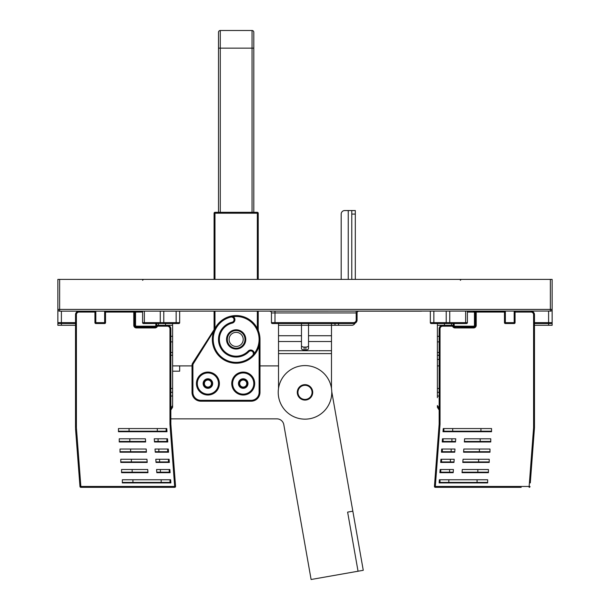 <?xml version="1.0" encoding="UTF-8"?>
<svg xmlns="http://www.w3.org/2000/svg" width="610" height="610" viewBox="0 0 610 610"><rect width="100%" height="100%" fill="white"/><g stroke="black" fill="none" stroke-linecap="round" stroke-linejoin="round"><path stroke-width="0.91" d="M534.482 322.644L552.134 322.644L552.134 325.29L548.603 325.29L548.603 323.529L551.249 323.529L552.134 322.644L552.134 309.407A1.769 1.769 0 0 1 550.365 311.169L550.365 309.407L552.134 309.407L552.134 279.395L57.866 279.395L57.866 321.76M550.998 311.054L59.635 311.169A1.769 1.769 0 0 1 57.866 309.407L59.635 309.407L59.635 311.169L59.124 311.092M421.502 311.169L358.84 311.169L421.502 311.169M551.577 310.688L551.958 310.162A1.769 1.769 31 0 1 551.577 310.688L551.638 310.627M467.397 311.169L467.397 322.644A0.884 0.884 0 0 1 466.52 323.529L431.217 323.529A0.884 0.884 0 0 1 430.332 322.644L430.332 311.169M431.217 323.529A0.884 0.884 0 0 1 430.332 322.644A0.884 0.884 0 0 0 431.217 323.529A0.884 0.884 0 0 1 430.332 322.644L446.215 322.644L446.215 311.169L446.215 322.644L467.397 322.644A0.884 0.884 0 0 1 466.52 323.529M552.134 322.644A0.884 0.884 0 0 1 551.249 323.529L534.482 323.529M447.099 323.529A0.884 0.884 0 0 1 446.215 322.644L446.756 323.452M515.061 311.169L515.061 322.644A0.884 0.884 0 0 1 514.177 323.529L505.354 323.529A0.884 0.884 0 0 1 504.47 322.644L504.47 311.169L475.647 311.169M75.518 325.29L57.866 325.29L57.866 322.644L58.751 323.529A0.884 0.884 0 0 1 57.866 322.644L57.866 309.407M58.415 323.46L75.518 323.529M143.48 323.529A0.884 0.884 -54.1 0 1 142.603 322.644L144.364 322.644L144.364 323.529L143.48 323.529L163.236 323.46M176.137 323.529L162.9 323.529L163.785 322.644L163.785 311.169L163.785 322.644A0.884 0.884 0 0 1 162.9 323.529A0.884 0.884 0 0 0 163.785 322.644L179.668 322.644A0.884 0.884 0 0 1 178.783 323.529L176.137 323.529L178.783 323.529A0.884 0.884 0 0 0 179.668 322.644L179.668 311.169L179.668 322.644A0.884 0.884 0 0 1 178.783 323.529L176.137 323.529L176.137 311.169M142.603 312.053L136.419 312.053L136.419 311.169L133.925 312.053L133.925 311.169L105.53 311.169L105.53 322.644A0.884 0.884 0 0 1 104.645 323.529L95.823 323.529A0.884 0.884 0 0 1 94.939 322.644L94.939 311.169M142.603 322.644L142.603 311.169M179.668 311.169L179.668 322.644L179.668 311.169M271.458 312.938L357.071 312.938A1.769 1.769 0 0 1 358.84 311.169A1.769 1.769 0 0 0 357.071 312.938A1.769 1.769 0 0 1 358.84 311.169A1.769 1.769 0 0 0 357.071 312.938A1.769 1.769 0 0 1 358.84 311.169A1.769 1.769 0 0 0 357.071 312.938L357.071 319.998A3.53 3.53 0 0 1 353.541 323.529L272.342 323.529A0.884 0.884 0 0 1 271.458 322.644L271.458 312.938A1.769 1.769 0 0 0 269.696 311.169A1.769 1.769 0 0 1 271.458 312.938A1.769 1.769 0 0 0 269.696 311.169A1.769 1.769 0 0 1 271.458 312.938A1.769 1.769 0 0 0 269.696 311.169A1.769 1.769 0 0 1 271.458 312.938A1.769 1.769 0 0 0 269.696 311.169M278.518 388.349L278.518 325.29L308.53 325.29L308.53 348.47A2.646 1.517 0 0 1 305.885 349.987L304.115 349.987A2.646 1.517 0 0 1 301.47 348.47L301.47 323.529M354.997 323.216A3.53 3.53 0 0 1 351.779 325.29L331.482 325.29L331.482 353.609L278.518 353.609M355.31 214.079L355.31 225.555L355.31 214.079L351.779 214.079L351.779 210.549L355.31 210.549L355.31 279.395M351.779 214.079L351.779 279.395M335.012 325.29L335.012 323.529M331.482 388.349L331.482 353.609M331.482 323.529L331.482 325.29L308.53 325.29L308.53 323.529M297.939 392.367A7.061 7.061 0 0 0 305 399.428A7.061 7.061 0 0 0 312.061 392.367A7.061 7.061 0 0 0 305 385.306A7.061 7.061 0 0 0 297.939 392.367M301.47 345.573A2.646 1.517 180 0 0 304.115 347.09L305.885 347.09A2.646 1.517 180 0 0 308.53 345.573M278.518 325.29L278.518 323.529M165.546 323.529L165.546 325.29L172.607 325.29L172.607 407.297L170.846 410.004M157.372 325.29L158.486 325.29L158.486 323.529M172.607 323.529L172.607 325.29M170.846 396.134L172.607 395.898M170.846 408.235L172.607 405.536M172.607 392.161L170.846 392.398M358.047 571.227L363.263 570.304L352.839 511.195L347.624 512.118L358.047 571.227L311.108 579.5L283.81 424.682A7.061 7.061 0 0 0 276.856 418.849A7.061 7.061 0 0 1 283.81 424.682A7.061 7.061 0 0 0 276.856 418.849L170.846 418.849M172.607 371.185L179.668 371.185L179.668 365.893L192.028 365.893M278.518 365.893L259.99 365.893M352.839 511.195L331.771 391.734M246.745 383.545A3.53 3.53 0 0 1 243.215 387.075A3.53 3.53 0 0 1 239.684 383.545A3.53 3.53 0 0 1 243.215 380.015A3.53 3.53 0 0 1 246.745 383.545M211.441 383.545A3.53 3.53 0 0 1 207.911 387.075A3.53 3.53 0 0 1 204.381 383.545A3.53 3.53 0 0 1 207.911 380.015A3.53 3.53 0 0 1 211.441 383.545M172.607 365.893L179.668 365.893M231.777 316.171L232.288 316.27A3.53 3.53 0 0 0 230.938 316.178A3.53 3.53 0 0 1 234.919 319.678A3.53 3.53 0 0 1 232.219 323.109A16.767 16.767 0 0 0 229.863 354.959A16.767 16.767 0 0 0 248.201 351.085A3.53 3.53 0 0 1 254.263 353.541A3.53 3.53 0 0 1 253.264 355.996A23.828 23.828 0 0 0 259.105 345.839L259.105 392.367A7.945 7.945 0 0 1 251.16 400.312L200.85 400.312A7.945 7.945 0 0 1 192.905 392.367L192.905 365.161A2.646 2.646 0 0 1 193.324 363.735L213.881 330.948M259.357 344.848L259.593 343.735M259.791 342.469L259.929 341.036M259.99 339.419L259.99 339.412A23.828 23.828 0 0 1 253.264 355.996L253.562 355.653L253.264 355.996A23.828 23.828 0 0 1 212.326 339.412A23.828 23.828 0 0 1 230.557 316.247L230.557 316.247A23.828 23.828 0 0 1 259.99 339.412L259.99 392.367A8.83 8.83 0 0 1 251.16 401.197L200.85 401.197A8.83 8.83 0 0 1 192.028 392.367L192.028 365.161A3.53 3.53 0 0 1 192.585 363.255L216.092 326.556L214.003 330.635M233.211 316.659A3.53 3.53 0 0 0 232.768 316.43L233.211 316.659A22.951 22.951 0 0 1 254.263 353.51L254.248 353.838M231.015 316.171L230.565 316.247M214.56 329.331L214.148 330.277M231.19 316.155L230.557 316.247A3.53 3.53 0 0 1 230.938 316.178M245.418 339.145A9.264 9.264 0 0 0 236.024 330.147A9.264 9.264 0 0 0 226.889 339.678A9.264 9.264 0 0 0 236.291 348.676A9.264 9.264 0 0 0 245.418 339.145A9.264 9.264 0 0 1 245.426 339.412M192.905 365.161L192.028 364.955M212.326 383.545A4.415 4.415 0 0 1 212.318 383.804A4.415 4.415 0 0 0 208.04 379.13A4.415 4.415 0 0 0 203.504 383.545A4.415 4.415 0 0 0 207.781 387.952A4.415 4.415 0 0 0 212.326 383.545M197.32 383.545A10.591 10.591 0 0 0 208.101 394.136A10.591 10.591 0 0 0 218.494 383.164A10.591 10.591 0 0 0 207.72 372.954A10.591 10.591 0 0 0 197.327 383.926A10.591 10.591 0 0 0 208.101 394.136A10.591 10.591 0 0 0 218.502 383.545M238.823 383.164A4.415 4.415 0 0 1 243.405 379.138A4.415 4.415 0 0 1 247.629 383.545A4.415 4.415 0 0 0 243.344 379.13A4.415 4.415 0 0 0 238.807 383.545A4.415 4.415 0 0 0 243.085 387.952A4.415 4.415 0 0 0 247.629 383.545A4.415 4.415 0 0 1 243.085 387.952A4.415 4.415 0 0 1 238.807 383.545M232.623 383.545A10.591 10.591 0 0 0 243.405 394.136A10.591 10.591 0 0 0 253.798 383.164A10.591 10.591 0 0 0 243.024 372.954A10.591 10.591 0 0 0 232.631 383.926A10.591 10.591 0 0 0 243.405 394.136A10.591 10.591 0 0 0 253.806 383.545M253.562 355.653L253.264 355.996A23.828 23.828 0 0 1 212.326 339.412A23.828 23.828 0 0 1 230.557 316.247L230.763 317.108A2.646 2.646 0 0 1 233.988 319.198A2.646 2.646 0 0 1 232.013 322.255A17.652 17.652 0 0 0 223.969 352.183A17.652 17.652 0 0 0 248.834 351.695A2.646 2.646 0 0 1 252.677 351.741A2.646 2.646 0 0 1 252.631 355.386A22.951 22.951 0 0 1 217.755 353.129A22.951 22.951 0 0 1 230.763 317.108M236.154 330.589A8.83 8.83 0 0 0 227.332 339.412A8.83 8.83 0 0 0 236.154 348.241A8.83 8.83 0 0 0 244.984 339.412A8.83 8.83 0 0 0 236.154 330.589M236.154 346.472A7.061 7.061 0 0 0 243.215 339.412A7.061 7.061 0 0 0 236.154 332.351A7.061 7.061 0 0 0 229.093 339.412A7.061 7.061 0 0 0 236.154 346.472M214.095 279.395L214.095 213.203A0.884 0.884 0 0 1 214.972 212.318L257.336 212.318A0.884 0.884 0 0 1 258.221 213.203L258.221 279.395M214.095 329.682L214.095 311.169M258.221 311.169L258.221 330.414M218.502 212.318L218.502 32.269A1.769 1.769 0 0 1 220.271 30.5L252.044 30.5L252.044 212.318M252.044 30.5A1.769 1.769 0 0 1 253.806 32.269L253.806 212.318M218.502 32.269A1.769 1.769 0 0 1 220.271 30.5A1.769 1.769 0 0 0 218.502 32.269A1.769 1.769 0 0 1 220.271 30.5L220.271 212.318M297.497 392.367A7.503 7.503 0 0 0 305 399.87A7.503 7.503 0 0 0 312.503 392.367A7.503 7.503 0 0 0 305 384.864A7.503 7.503 0 0 0 297.497 392.367M297.284 392.367A7.716 7.716 0 0 0 305 400.084A7.716 7.716 0 0 0 312.716 392.367A7.716 7.716 0 0 0 305 384.651A7.716 7.716 0 0 0 297.284 392.367M278.221 392.367A26.779 26.779 0 0 1 305 365.588A26.779 26.779 0 0 1 331.779 392.367A26.779 26.779 0 0 1 305 419.154A26.779 26.779 0 0 1 278.221 392.367M94.939 312.053L79.048 312.053L79.048 311.169A3.53 3.53 0 0 0 75.518 314.699L75.518 427.747L76.403 427.717L80.856 486.46L174.681 486.46L174.681 487.337L80.856 487.337A0.884 0.884 0 0 1 79.971 486.521L80.856 486.46L80.856 487.337L88.824 487.337M122.343 479.78L122.343 482.426L132.934 482.426L132.934 479.78L122.343 479.78L170.632 479.75L170.869 482.929L170.632 479.75L122.343 479.75L122.343 482.929L170.869 482.929L122.343 482.929M129.053 431.201L129.053 428.555L118.462 428.555L118.462 431.201L166.126 431.201L166.126 428.555L166.751 428.555L166.995 431.735L166.751 428.555L118.462 428.555L118.462 431.735L166.995 431.735L118.462 431.735M167.529 438.796L167.765 441.975L154.49 441.975L154.254 438.796L167.529 438.796L154.254 438.796L166.896 438.803L166.896 441.449L154.452 441.449L154.49 441.975L167.765 441.975L167.529 438.796M168.307 449.036L168.543 452.208L155.268 452.208L155.024 449.036L168.307 449.036L155.024 449.036L167.674 449.044L167.674 451.69L155.23 451.69L155.268 452.208L168.543 452.208L168.307 449.036M169.077 459.269L169.321 462.449L156.046 462.449L155.802 459.269L169.077 459.269L155.802 459.269L168.451 459.292L168.451 461.938L156.007 461.938L156.046 462.449L169.321 462.449L169.077 459.269M169.854 469.509L170.099 472.689L156.816 472.689L156.579 469.509L169.854 469.509L156.579 469.509L169.229 469.532L169.229 472.178L156.778 472.178L156.816 472.689L170.099 472.689L169.854 469.509M79.971 486.521L75.518 428.555M119.24 438.803L119.24 441.975L145.637 441.975L119.24 441.975L119.24 438.796L145.401 438.796L145.637 441.975L145.599 441.449L129.831 441.449L129.831 438.803M145.401 438.796L119.24 438.796L145.401 438.796M121.565 469.532L121.565 472.689L147.963 472.689L121.565 472.689L121.565 469.509L147.727 469.509L147.963 472.689L147.925 472.178L132.156 472.178L132.156 469.532M147.727 469.509L121.565 469.509L147.727 469.509M120.01 449.044L120.01 452.208L146.415 452.208L120.01 452.208L120.01 449.036L146.171 449.036L146.415 452.208L146.377 451.69L130.609 451.69L130.609 449.044L146.179 449.044L130.609 449.044M120.788 459.292L120.788 462.449L147.193 462.449L120.788 462.449L120.788 459.269L146.949 459.269L147.193 462.449L147.155 461.938L131.379 461.938L131.379 459.292M146.949 459.269L120.788 459.269L146.949 459.269M170.846 424.141L170.846 328.82A3.53 3.53 0 0 0 167.315 325.29L157.456 325.29L157.456 326.175L167.315 326.175A2.646 2.646 0 0 1 169.961 328.82L169.961 424.179L170.846 424.141L175.558 486.391A0.884 0.884 0 0 1 174.681 487.337M136.419 311.169A1.769 1.769 0 0 0 134.657 312.938L134.657 325.29A1.769 1.769 0 0 0 136.419 327.059L154.955 327.059L154.955 327.936A2.646 2.646 0 0 0 157.456 326.175L155.512 326.968M136.419 312.053A0.884 0.884 0 0 0 135.542 312.938L135.542 325.29A0.884 0.884 0 0 0 136.419 326.175L154.955 326.175L154.955 327.059A1.769 1.769 0 0 0 156.724 325.29L157.456 325.29L156.724 325.29L156.724 323.529M135.29 311.169L134.84 311.169M157.296 428.555L157.296 431.201M119.24 441.449L129.831 441.449M158.074 438.803L158.074 441.449M120.017 451.69L130.609 451.69M158.852 449.044L158.852 451.69M120.788 461.938L131.379 461.938M159.622 459.292L159.622 461.938M121.565 472.178L132.156 472.178M160.399 469.532L160.399 472.178M132.934 482.426L169.999 482.426L169.999 479.78L161.177 479.78L161.177 482.426M132.934 479.78L161.177 479.78M341.188 214.079L341.188 279.395L341.188 214.079A3.53 3.53 0 0 1 344.719 210.549L351.779 210.549M548.603 325.29L534.482 325.29M439.154 410.004L437.393 407.297L437.393 405.536L439.154 408.235M439.154 355.256L437.393 355.256L437.393 397.667M437.393 355.256L437.393 323.529M439.154 396.134L437.393 395.898M439.154 392.398L437.393 392.161M437.393 365.893L439.154 365.893M444.454 323.529L444.454 325.29L437.393 325.29M451.514 323.529L451.514 325.29M488.435 472.178L462.075 472.178L462.037 472.689L462.273 469.509L488.435 469.509L488.435 472.689L462.037 472.689L488.435 472.689L488.435 469.509L462.273 469.509L488.435 469.532M489.212 461.938L462.845 461.938L462.807 462.449L463.051 459.269L489.212 459.269L489.212 462.449L462.807 462.449L489.212 462.449L489.212 459.269L463.051 459.269L489.212 459.292M489.99 449.036L463.821 449.044L489.99 449.036L489.99 452.208L463.585 452.208L489.99 452.208L489.99 451.69L479.391 451.69L479.391 449.044L489.99 449.044L489.983 451.69M490.76 441.449L464.401 441.449L464.362 441.975L464.599 438.796L490.76 438.796L490.76 441.975L464.362 441.975L490.76 441.975L490.76 438.796L464.599 438.796L490.76 438.803M451.926 438.803L442.471 438.796L442.235 441.975L455.51 441.975L455.548 441.449L443.104 441.449L443.104 438.803L451.926 438.803L451.926 441.449M451.148 449.044L441.693 449.036L441.457 452.208L454.732 452.208L454.976 449.036L441.693 449.036L441.457 452.208L454.732 452.208L454.77 451.69L442.326 451.69L442.326 449.044L451.148 449.044L451.148 451.69M450.378 459.292L440.923 459.269L440.679 462.449L453.954 462.449L453.992 461.938L441.548 461.938L441.548 459.292L450.378 459.292L450.378 461.938M449.6 469.532L440.145 469.509L439.901 472.689L453.184 472.689L453.222 472.178L440.771 472.178L440.771 469.532L449.6 469.532L449.6 472.178M453.276 323.529L453.276 325.29L442.685 325.29A3.53 3.53 0 0 0 439.154 328.82L439.154 424.141L434.442 486.391A0.884 0.884 0 0 0 435.319 487.337L521.176 487.337M530.296 482.929L534.482 427.747L534.482 314.699A3.53 3.53 0 0 0 530.952 311.169L530.952 312.053L515.061 312.053M479.391 451.69L463.623 451.69L463.585 452.208L463.829 449.036L479.391 449.044M487.657 479.75L487.657 482.929L439.131 482.929L439.368 479.75L487.657 479.75L487.657 482.426L477.066 482.426L477.066 479.78L487.657 479.78L439.368 479.75L439.131 482.929L487.657 482.929M455.51 441.975L442.235 441.975L442.471 438.796L455.746 438.796L455.51 441.975M452.704 428.555L452.704 431.201L443.874 431.201L443.874 428.555L443.249 428.555L491.538 428.555L491.538 431.735L443.005 431.735L443.249 428.555L443.005 431.735L491.538 431.735M453.184 472.689L439.901 472.689L440.145 469.509L453.421 469.509L453.184 472.689M453.954 462.449L440.679 462.449L440.923 459.269L454.198 459.269L453.954 462.449M434.442 486.391L435.319 486.46L435.319 487.337L438.864 487.337L435.319 487.337M439.154 424.141L440.039 424.179L435.319 486.46L529.144 486.46L529.144 487.337A0.884 0.884 0 0 0 530.029 486.521L529.144 486.46L533.597 427.717L533.597 314.699A2.646 2.646 0 0 0 530.952 312.053M533.597 427.717L534.482 427.747L534.421 428.555M475.144 311.169L474.687 311.169M504.47 312.053L476.075 312.053L476.075 311.169M476.227 312.938A2.646 2.646 0 0 0 476.075 312.053L473.581 311.169A1.769 1.769 0 0 1 475.342 312.938L476.227 312.938L476.227 325.29A2.646 2.646 0 0 1 473.581 327.936L455.045 327.936A2.646 2.646 0 0 1 452.544 326.175L452.544 325.29L453.276 325.328M454.488 326.968L473.581 327.059A1.769 1.769 0 0 0 475.342 325.29L475.342 312.938L474.458 312.938A0.884 0.884 0 0 0 473.581 312.053L467.397 312.053M452.933 325.29L453.276 325.29A1.769 1.769 0 0 0 455.045 327.059L452.544 326.175L442.685 326.175A2.646 2.646 0 0 0 440.039 328.82L440.039 424.179M452.704 431.201L491.538 431.201L491.538 428.555L480.947 428.555L480.947 431.201M480.169 441.449L480.169 438.803M478.621 461.938L478.621 459.292M477.843 472.178L477.843 469.532M448.823 482.426L440.001 482.426L440.001 479.78L448.823 479.78L448.823 482.426L477.066 482.426M448.823 479.78L477.066 479.78M437.393 407.297L437.393 405.536M59.635 279.395L59.635 309.407L550.365 309.407L550.365 279.395M465.636 323.529L465.636 311.169M449.745 311.169L449.745 323.529M433.862 311.169L433.862 323.529M548.603 323.529L548.603 311.169M505.354 311.169L505.354 323.529A0.884 0.884 0 0 1 504.47 322.644L514.177 322.644L514.177 311.169M514.177 323.529L514.177 322.644L515.061 322.644M179.668 322.644A0.884 0.884 0 0 1 178.783 323.529A0.884 0.884 0 0 0 179.668 322.644M160.255 323.529L160.255 322.644L163.785 322.644M144.364 311.169L144.364 322.644L160.255 322.644L160.255 311.169M61.396 311.169L61.396 322.644L75.518 322.644M57.866 322.644L61.396 322.644L61.396 325.29M94.939 322.644L104.645 322.644L104.645 311.169M95.823 311.169L95.823 323.529M104.645 323.529L104.645 322.644L105.53 322.644M271.458 322.644L274.988 322.644L274.988 311.169M274.988 323.529L274.988 322.644L353.541 322.644A2.646 2.646 0 0 0 356.194 319.998L356.194 311.169M356.194 319.998L357.071 319.998A3.53 3.53 0 0 1 353.541 323.529L353.541 322.644M338.542 325.29L338.542 323.529M305.885 347.09L305.885 349.987M304.115 347.09L304.115 349.987M308.53 341.524L331.482 341.524M331.482 350.719L278.518 350.719M278.518 341.524L301.47 341.524M278.518 335.736L301.47 335.736M308.53 335.736L331.482 335.736M172.607 341.89L170.846 341.89M170.846 352.473L172.607 352.473M172.607 355.256L170.846 355.256M172.607 388.356L170.846 388.593M172.607 336.316L170.846 336.316M154.955 327.059A1.769 1.769 0 0 0 156.724 325.29L156.93 325.29M254.69 383.545A11.476 11.476 0 0 0 243.215 372.069A11.476 11.476 0 0 0 231.747 383.545A11.476 11.476 0 0 0 243.215 395.021A11.476 11.476 0 0 0 254.69 383.545M219.387 383.545A11.476 11.476 0 0 0 207.911 372.069A11.476 11.476 0 0 0 196.435 383.545A11.476 11.476 0 0 0 207.911 395.021A11.476 11.476 0 0 0 219.387 383.545M259.105 392.367L259.99 392.367M253.264 355.996L252.631 355.386M248.201 351.085L248.834 351.695M232.219 323.109L232.013 322.255M245.777 339.412A9.623 9.623 0 0 0 236.017 329.796A9.623 9.623 0 0 0 226.539 339.694A9.623 9.623 0 0 0 236.299 349.034A9.623 9.623 0 0 0 245.777 339.412M192.585 363.255L193.324 363.735M192.028 392.367L192.905 392.367M200.85 400.312L200.85 401.197M251.16 401.197L251.16 400.312M203.504 383.545A4.415 4.415 0 0 0 207.781 387.952A4.415 4.415 0 0 0 212.318 383.804M203.145 383.545A4.766 4.766 0 0 0 207.774 388.311A4.766 4.766 0 0 0 212.677 383.545A4.766 4.766 0 0 0 208.056 378.779A4.766 4.766 0 0 0 203.145 383.545M238.449 383.545A4.766 4.766 0 0 0 243.077 388.311A4.766 4.766 0 0 0 247.98 383.545A4.766 4.766 0 0 0 243.359 378.779A4.766 4.766 0 0 0 238.449 383.545M214.095 213.203A0.884 0.884 0 0 1 214.972 212.318L214.972 213.203L214.095 213.203M258.221 213.203L214.972 213.203L214.972 279.395M214.972 311.169L214.972 328.302M257.336 328.493L257.336 311.169M257.336 279.395L257.336 212.318M253.806 48.152L218.502 48.152M79.048 312.053A2.646 2.646 0 0 0 76.403 314.699L76.403 427.717M76.403 314.699L75.518 314.699M154.955 327.936L136.419 327.936A2.646 2.646 0 0 1 133.773 325.29L133.773 312.938A2.646 2.646 0 0 1 133.925 312.053L105.53 312.053M169.961 424.179L174.681 486.46L175.558 486.391M169.961 328.82L170.846 328.82M167.315 326.175L167.315 325.29M135.542 325.29L134.657 325.29A1.769 1.769 0 0 0 136.419 327.059L136.419 327.936M134.657 325.29L133.773 325.29M136.419 326.175L136.419 327.059M154.955 326.175A0.884 0.884 0 0 0 155.84 325.29L155.84 323.529M155.84 325.29L156.724 325.29M135.542 312.938L133.773 312.938M348.249 279.395L348.249 210.549M439.154 388.593L437.393 388.356M437.393 355.34L439.154 355.34M439.154 352.473L437.393 352.473M437.393 341.89L439.154 341.89M437.393 336.316L439.154 336.316M437.393 359.389L439.154 359.389M440.039 328.82L439.154 328.82M533.597 314.699L534.482 314.699M454.16 323.529L454.16 325.29A0.884 0.884 0 0 0 455.045 326.175L473.581 326.175A0.884 0.884 0 0 0 474.458 325.29L476.227 325.29M474.458 325.29L474.458 312.938M473.581 326.175L473.581 327.936M454.16 325.29L453.276 325.29A1.769 1.769 0 0 0 455.045 327.059L455.045 327.936M442.685 326.175L442.685 325.29M455.045 326.175L455.045 327.059M473.581 312.053L473.581 311.169M460.337 280.28L461.221 279.395M142.603 280.28L143.48 279.395M133.925 311.169L134.345 311.169"/></g></svg>
